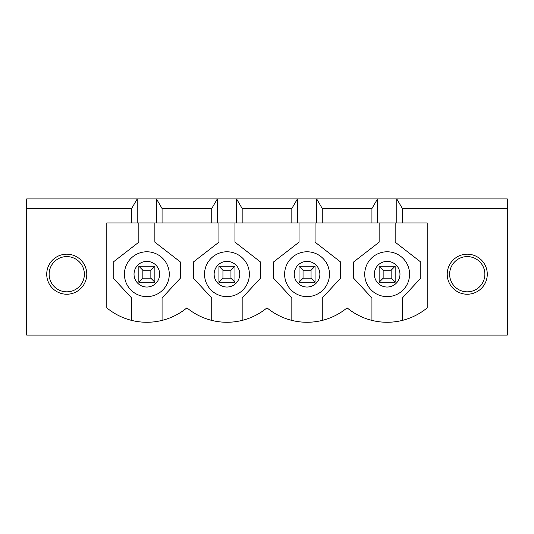 <?xml version="1.0" encoding="UTF-8"?>
<svg xmlns="http://www.w3.org/2000/svg" width="534" height="534" viewBox="0 0 534 534"><rect width="100%" height="100%" fill="white"/><g stroke="black" fill="none" stroke-linecap="round" stroke-linejoin="round"><path stroke-width="0.8" d="M391.155 278.214L391.155 270.204L383.145 270.204L383.145 278.214L391.155 278.214L395.16 282.219L379.14 282.219L379.14 266.199L395.16 266.199L395.16 282.219M379.14 266.199L383.145 270.204M395.16 266.199L391.155 270.204M379.14 282.219L383.145 278.214M311.055 278.214L311.055 270.204L303.045 270.204L303.045 278.214L311.055 278.214L315.06 282.219L299.04 282.219L299.04 266.199L315.06 266.199L315.06 282.219M299.04 266.199L303.045 270.204M315.06 266.199L311.055 270.204M299.04 282.219L303.045 278.214M230.955 278.214L230.955 270.204L222.945 270.204L222.945 278.214L230.955 278.214L234.96 282.219L218.94 282.219L218.94 266.199L234.96 266.199L234.96 282.219M218.94 266.199L222.945 270.204M234.96 266.199L230.955 270.204M218.94 282.219L222.945 278.214M150.855 278.214L150.855 270.204L142.845 270.204L142.845 278.214L150.855 278.214L154.86 282.219L138.84 282.219L138.84 266.199L154.86 266.199L154.86 282.219M138.84 266.199L142.845 270.204M154.86 266.199L150.855 270.204M138.84 282.219L142.845 278.214M467.25 291.831A17.622 17.622 0 0 1 451.991 265.398A17.622 17.622 0 0 1 482.509 265.398A17.622 17.622 0 0 1 467.25 291.831M82.009 283.02A17.622 17.622 0 0 1 51.491 283.02A17.622 17.622 0 0 1 66.75 256.587A17.622 17.622 0 0 1 82.009 283.02M447.225 274.209A20.025 20.025 0 0 1 477.262 256.867A20.025 20.025 0 0 1 477.262 291.551A20.025 20.025 0 0 1 447.225 274.209M322.269 222.945L131.631 222.945L131.631 208.527L26.7 208.527L26.7 335.085L507.3 335.085L507.3 208.527L402.369 208.527L402.369 222.945L322.269 222.945L322.269 208.527L371.931 208.527L377.538 198.915L316.662 198.915L322.269 208.527M131.631 222.945L106.8 222.945L106.8 307.851A62.832 62.832 0 0 0 186.9 307.851A62.832 62.832 0 0 0 267 307.851A62.832 62.832 0 0 0 347.1 307.851A62.832 62.832 0 0 0 427.2 307.851L427.2 222.945L402.369 222.945M86.775 274.209A20.025 20.025 0 0 1 56.737 291.551A20.025 20.025 0 0 1 56.737 256.867A20.025 20.025 0 0 1 86.775 274.209M162.069 222.945L162.069 208.527L211.731 208.527L217.338 198.915L156.462 198.915L162.069 208.527M211.731 222.945L211.731 208.527M371.931 222.945L371.931 208.527M242.169 222.945L242.169 208.527L291.831 208.527L297.438 198.915L236.562 198.915L242.169 208.527M291.831 222.945L291.831 208.527M396.762 222.945L396.762 198.915L402.369 208.527M507.3 208.527L507.3 198.915L377.538 198.915L377.538 222.945M162.069 320.4L162.069 297.972L180.492 278.081L180.492 262.06L154.86 242.169L154.86 222.945M138.84 222.945L138.84 242.169L113.208 262.06L113.208 278.081L131.631 297.972L131.631 320.4M322.269 320.4L322.269 297.972L340.692 278.081L340.692 262.06L315.06 242.169L315.06 222.945M379.14 222.945L379.14 242.169L353.508 262.06L353.508 278.081L371.931 297.972L371.931 320.4M402.369 320.4L402.369 297.972L420.792 278.081L420.792 262.06L395.16 242.169L395.16 222.945M26.7 208.527L26.7 198.915L156.462 198.915L156.462 222.945M236.562 222.945L236.562 198.915L217.338 198.915L217.338 222.945M316.662 222.945L316.662 198.915L297.438 198.915L297.438 222.945M131.631 208.527L137.238 198.915L137.238 222.945M124.422 274.209A22.428 22.428 0 0 1 158.064 254.785A22.428 22.428 0 0 1 158.064 293.633A22.428 22.428 0 0 1 124.422 274.209M204.522 274.209A22.428 22.428 0 0 1 238.164 254.785A22.428 22.428 0 0 1 238.164 293.633A22.428 22.428 0 0 1 204.522 274.209M218.94 222.945L218.94 242.169L193.308 262.06L193.308 278.081L211.731 297.972L211.731 320.4M242.169 320.4L242.169 297.972L260.592 278.081L260.592 262.06L234.96 242.169L234.96 222.945M284.622 274.209A22.428 22.428 0 0 1 318.264 254.785A22.428 22.428 0 0 1 318.264 293.633A22.428 22.428 0 0 1 284.622 274.209M299.04 222.945L299.04 242.169L273.408 262.06L273.408 278.081L291.831 297.972L291.831 320.4M364.722 274.209A22.428 22.428 0 0 1 398.364 254.785A22.428 22.428 0 0 1 398.364 293.633A22.428 22.428 0 0 1 364.722 274.209M134.034 274.209A12.816 12.816 0 0 1 153.258 263.108A12.816 12.816 0 0 1 153.258 285.31A12.816 12.816 0 0 1 134.034 274.209M214.134 274.209A12.816 12.816 0 0 1 233.358 263.108A12.816 12.816 0 0 1 233.358 285.31A12.816 12.816 0 0 1 214.134 274.209M294.234 274.209A12.816 12.816 0 0 1 313.458 263.108A12.816 12.816 0 0 1 313.458 285.31A12.816 12.816 0 0 1 294.234 274.209M374.334 274.209A12.816 12.816 0 0 1 393.558 263.108A12.816 12.816 0 0 1 393.558 285.31A12.816 12.816 0 0 1 374.334 274.209"/></g></svg>
